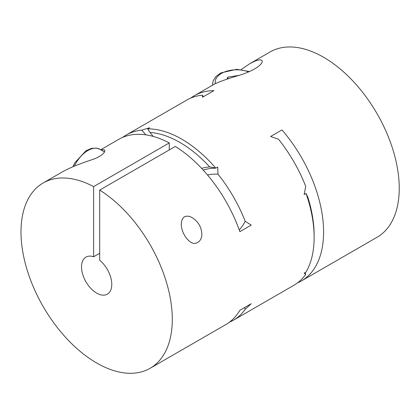 <?xml version="1.0" encoding="UTF-8"?>
<svg xmlns="http://www.w3.org/2000/svg" width="420" height="420" viewBox="0 0 420 420"><rect width="100%" height="100%" fill="white"/><g stroke="black" fill="none" stroke-linecap="round" stroke-linejoin="round"><path stroke-width="0.63" d="M122.724 137.361A106.985 61.766 60 0 1 126.367 134.941A106.985 61.766 60 0 1 141.724 130.137L149.604 127.748L147.709 128.84A106.985 61.766 60 0 1 215.796 168.147L217.686 167.055L218.001 174.174A106.985 61.766 60 0 1 245.191 221.272L251.197 225.104L239.852 231.656A106.985 61.766 -120 0 0 175.324 146.428L99.677 190.103L99.677 260.264A21.399 12.353 60 0 1 111.137 278.969A21.399 12.353 60 0 1 107.347 294.163A21.399 12.353 60 0 1 85.948 281.81A21.399 12.353 60 0 1 85.948 257.103A21.399 12.353 60 0 1 93.623 256.772L93.623 186.606A106.985 61.766 -120 0 0 62.606 177.975A106.985 61.766 -120 0 0 43.155 182.984A106.985 61.766 -120 0 0 43.155 306.516A106.985 61.766 -120 0 0 150.14 368.282A106.985 61.766 -120 0 0 167.102 284.503A106.985 61.766 -120 0 0 99.677 190.103M190.806 98.049A106.985 61.766 60 0 1 194.455 95.634A106.985 61.766 60 0 1 213.901 90.626L202.555 97.177L202.241 95.198A101.635 58.679 60 0 1 203.511 96.621M126.367 134.941L186.89 100.002A106.985 61.766 60 0 1 202.241 95.198M241.143 69.573L249.911 63.62L270.102 51.959A106.985 61.766 60 0 1 289.548 46.951A106.985 61.766 60 0 1 384.893 128.814A106.985 61.766 60 0 1 377.081 237.258L301.434 280.933A106.985 61.766 60 0 1 297.518 282.886M249.911 63.62L254.751 61.194C259.376 59.388 261.886 59.472 262.274 61.441L261.76 62.995C259.082 66.943 252.394 70.807 241.689 74.582C228.701 78.398 219.686 81.533 214.641 83.979L194.455 95.634M93.623 186.606L169.271 142.931A106.985 61.766 -120 0 0 138.254 134.3A106.985 61.766 -120 0 0 118.808 139.309L100.732 149.746M305.109 272.596A101.635 58.679 60 0 1 305.707 274.412L304.154 273.147L306.044 272.055A106.985 61.766 -120 0 0 314.134 237.421A106.985 61.766 -120 0 0 306.044 193.441L304.154 194.534L305.707 186.333A106.985 61.766 60 0 0 278.518 139.235L270.637 136.484L281.988 129.932A106.985 61.766 60 0 1 301.434 280.933M305.707 274.412A106.985 61.766 60 0 1 293.869 285.301L233.352 320.245A106.985 61.766 60 0 1 229.435 322.193M233.352 320.245A106.985 61.766 60 0 0 245.191 309.351L251.197 303.718L239.852 310.27A106.985 61.766 -120 0 1 225.787 324.608L150.14 368.282M184.291 216.83C177.518 222.569 183.298 237.547 190.748 242.172C196.066 245.863 202.451 240.629 201.831 233.572C201.185 226.601 197.993 221.319 192.255 217.718C189.483 216.017 186.827 215.717 184.291 216.83M100.942 149.867L103.982 149.767C106.454 150.286 104.045 155.804 91.061 160.041C79.916 163.648 70.681 167.407 63.346 171.328L43.155 182.984M306.044 193.441A143.96 41.685 42.4 0 1 307.829 197.143A104.307 60.223 60 0 1 314.134 235.237L314.134 237.421M203.222 170.1A106.985 61.766 -120 0 1 215.796 168.147A143.96 109.904 -146.7 0 0 209.701 166.934A104.307 60.223 -120 0 0 150.024 132.478A143.96 41.685 -102.4 0 0 147.709 128.84M150.024 132.478A109.657 63.31 60 0 1 153.106 136.385M201.611 168.357A109.657 63.31 60 0 1 209.701 166.934M239.258 229.982A101.635 58.679 -120 0 0 245.191 221.272M218.001 174.174A101.635 58.679 -120 0 0 207.491 174.956M145.814 134.846A101.635 58.679 -120 0 0 141.724 130.137M245.191 309.351A101.635 58.679 -120 0 0 244.592 307.534M169.271 142.931L169.271 149.919M227.861 78.939L227.861 77.112L239.589 75.295M226.874 79.243L227.861 77.112M99.677 253.276L93.623 256.772M249.412 71.558L236.722 69.311L220.799 72.917L216.027 76.419L213.218 80.682L212.525 84.336A24.071 13.897 -0 0 0 212.567 85.176M248.588 71.92A21.399 12.353 -0 0 0 225.482 71.6A21.399 12.353 -0 0 0 215.345 83.591M74.392 166.1A24.071 13.897 -60 0 1 99.986 149.315L104.496 151.919M212.525 84.336L212.525 85.202M72.886 166.714L74.87 162.755L85.958 150.764L91.376 148.386L96.474 148.087L99.986 149.315"/></g></svg>
